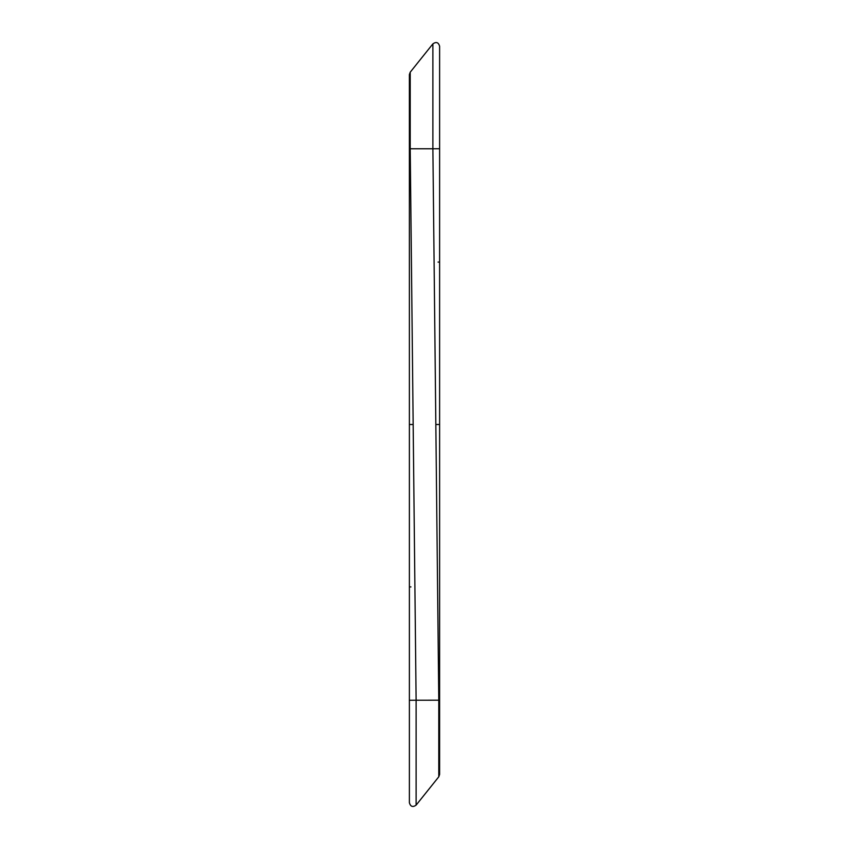 <?xml version="1.0" encoding="UTF-8"?>
<svg xmlns="http://www.w3.org/2000/svg" width="849" height="849" viewBox="0 0 849 849"><rect width="100%" height="100%" fill="white"/><g stroke="black" fill="none" stroke-linecap="round" stroke-linejoin="round"><path stroke-width="1.27" d="M416.116 805.064L416.116 700.223L439.612 700.181L439.612 148.734L432.884 148.777L435.834 424.5L439.612 424.5M439.612 774.447L438.784 776.803L416.116 805.128C412.784 807.463 410.545 806.677 409.388 802.772M438.784 776.708L438.784 700.223L435.834 424.5M409.388 802.708L409.388 700.266L416.116 700.223L410.216 148.777L409.388 148.819L409.388 700.266M439.612 774.352L439.612 700.181M439.612 46.292L439.612 148.734M439.612 46.228C438.455 42.323 436.216 41.537 432.884 43.872L410.216 72.197L409.388 74.553M432.884 43.936L432.884 148.777L410.216 148.777L410.216 72.292M409.388 74.648L409.388 148.819M409.388 424.5L413.166 424.5M410.937 586.914L409.388 586.914M438.063 262.086L439.612 262.086"/></g></svg>
